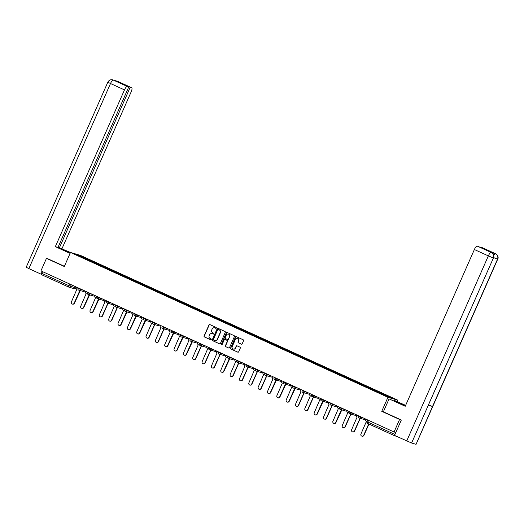 <?xml version="1.0" encoding="UTF-8"?>
<svg xmlns="http://www.w3.org/2000/svg" width="524" height="524" viewBox="0 0 524 524"><rect width="100%" height="100%" fill="white"/><g stroke="black" fill="none" stroke-linecap="round" stroke-linejoin="round"><path stroke-width="0.79" d="M216.314 328.044A0.472 0.452 -73.7 0 0 216.091 327.421L209.849 324.572A0.675 0.648 -73.7 0 0 208.984 324.926L204.078 336.048A0.675 0.648 -73.7 0 0 204.393 336.932L210.641 339.781A0.472 0.452 -73.7 0 0 211.244 339.532A0.472 0.452 -73.7 0 0 211.021 338.917L210.216 338.55A2.161 2.063 -73.7 0 1 209.207 335.714L209.613 334.784A2.161 2.063 -73.7 0 1 212.364 333.664L213.176 334.03A0.472 0.452 -73.7 0 0 213.779 333.788A0.472 0.452 -73.7 0 0 213.556 333.166L212.751 332.799A2.161 2.063 -73.7 0 1 211.742 329.963L212.148 329.039A2.161 2.063 -73.7 0 1 214.899 327.919L215.711 328.286A0.472 0.452 -73.7 0 0 216.314 328.044M241.335 344.17A0.675 0.648 -73.7 0 0 242.193 343.823L243.568 340.698A0.675 0.648 -73.7 0 0 243.254 339.814L236.324 336.65A0.675 0.648 -73.7 0 0 235.459 337.004L230.553 348.126A0.675 0.648 -73.7 0 0 230.868 349.01L237.804 352.174A0.675 0.648 -73.7 0 0 238.662 351.827L240.326 348.054A0.675 0.648 -73.7 0 0 240.012 347.17L237.044 345.814A0.675 0.648 -73.7 0 0 236.186 346.161L235.361 348.034A1.808 1.729 -73.7 0 1 233.285 349.05A1.808 1.729 -73.7 0 1 232.217 346.6L235.446 339.277A1.808 1.729 -73.7 0 1 237.523 338.255A1.808 1.729 -73.7 0 1 238.59 340.711L238.053 341.93A0.675 0.648 -73.7 0 0 238.368 342.814L241.505 344.222M387.937 397.284L381.741 411.32L399.583 419.462L394.061 431.992L40.931 270.895L46.459 258.365L64.301 266.506L70.491 252.47L387.937 397.284L397.768 400.153L80.323 255.332L70.491 252.47L59.382 247.832L130.188 87.298L131.648 87.731L117.671 81.351L113.289 80.061M225.294 332.36A0.675 0.648 -73.7 0 0 224.979 331.476L218.043 328.312A0.675 0.648 -73.7 0 0 217.185 328.666L212.279 339.788A0.675 0.648 -73.7 0 0 212.593 340.672L219.53 343.836A0.675 0.648 -73.7 0 0 220.388 343.489L225.294 332.36M227.18 332.485L234.117 335.648A0.675 0.648 -73.7 0 1 234.431 336.532L229.525 347.654A0.675 0.648 -73.7 0 1 228.667 348.001L225.7 346.652A0.675 0.648 -73.7 0 1 225.386 345.761L227.37 341.255A0.675 0.648 -73.7 0 0 227.056 340.364L225.091 339.467A0.675 0.648 -73.7 0 0 224.226 339.821L222.156 344.517A0.472 0.452 -73.7 0 1 221.613 344.779A0.472 0.452 -73.7 0 1 221.338 344.137L226.322 332.832A0.675 0.648 -73.7 0 1 227.18 332.485A0.675 0.648 -73.7 0 0 226.519 332.891L226.322 332.832M397.172 401.495L397.768 400.153M394.651 435.477A1.376 0.406 114.5 0 0 394.762 435.817A1.376 0.406 114.5 0 0 394.775 435.824L396.511 436.328M399.583 419.462L401.161 419.921M394.061 431.992L395.797 432.496L394.939 434.448A1.376 0.406 114.5 0 0 394.769 434.887M76.111 287.984L76.091 288.01A1.376 1.317 -73.7 0 1 74.506 288.783L68.945 287.165A1.376 1.317 -73.7 0 1 68.775 287.1A1.376 0.406 -65.5 0 1 68.755 287.093L41.651 274.727A1.376 0.406 -65.5 0 1 41.632 274.72A1.376 0.406 -65.5 0 1 41.815 273.351L68.932 285.724L76.111 288.017M42.568 271.642L41.815 273.351M48.031 258.823L46.459 258.365M85.006 258.627L74.952 253.963L78.259 254.926L88.314 259.518L87.94 259.963M382.92 394.461L383.706 394.199L88.314 259.518M383.247 394.061L393.301 398.653L390 397.69L379.481 392.967L85.012 258.555M381.741 411.32L383.378 411.799L389.07 398.902L405.36 405.982M88.523 260.232L88.779 259.649M78.259 254.926L78.345 255.509M215.862 328.325L215.095 327.978A2.161 2.063 -73.7 0 0 214.729 327.847M212.194 333.598A2.161 2.063 -73.7 0 1 212.561 333.723L213.327 334.07M209.862 324.579A0.675 0.648 -73.7 0 0 209.181 324.978L204.275 336.1A0.675 0.648 -73.7 0 0 204.589 336.991L210.792 339.821M218.056 328.319A0.675 0.648 -73.7 0 0 217.381 328.718L212.475 339.84A0.675 0.648 -73.7 0 0 212.79 340.731L219.713 343.888M218.312 329.472A0.472 0.452 -73.7 0 0 217.709 329.72L213.399 339.48A0.472 0.452 -73.7 0 0 213.622 340.102L214.473 340.489A2.161 2.063 -73.7 0 0 217.224 339.369L220.172 332.694A2.161 2.063 -73.7 0 0 219.163 329.865L218.508 329.531A0.472 0.452 -73.7 0 0 218.384 329.498M214.84 340.613A2.161 2.063 -73.7 0 0 217.421 339.428L217.224 339.369M218.508 329.531L219.359 329.917A2.161 2.063 -73.7 0 1 220.368 332.753L217.421 339.428M228.85 348.054L225.7 346.652M225.117 339.48A0.675 0.648 -73.7 0 1 225.287 339.526L227.252 340.423A0.675 0.648 -73.7 0 1 227.567 341.314L225.582 345.82A0.675 0.648 -73.7 0 0 225.896 346.705M226.519 332.891L221.534 344.196A0.472 0.452 -73.7 0 0 221.718 344.799M229.44 336.572A1.808 1.729 -73.7 0 0 228.372 334.122A1.808 1.729 -73.7 0 0 226.296 335.137L225.156 337.718A0.675 0.648 -73.7 0 0 225.471 338.602L227.442 339.5A0.675 0.648 -73.7 0 0 228.3 339.152L229.636 336.631A1.808 1.729 -73.7 0 0 228.471 334.148M227.639 339.559A0.675 0.648 -73.7 0 0 228.497 339.211L228.3 339.152M229.636 336.631L228.497 339.211M237.621 338.288A1.808 1.729 -73.7 0 1 238.787 340.77L238.25 341.989A0.675 0.648 -73.7 0 0 238.564 342.873L241.518 344.222M233.383 349.076A1.808 1.729 -73.7 0 0 235.558 348.093L235.361 348.034M237.058 345.82A0.675 0.648 -73.7 0 0 236.383 346.22L235.558 348.093M236.337 336.657A0.675 0.648 -73.7 0 0 235.656 337.056L230.75 348.178A0.675 0.648 -73.7 0 0 231.064 349.069L237.988 352.226M76.406 287.08L76.229 287.473A1.376 1.317 -73.7 0 0 76.871 289.281L71.408 301.909A1.585 1.513 -73.7 0 0 72.345 304.058A1.585 1.513 -73.7 0 0 74.166 303.167L79.805 290.617A1.376 1.317 -73.7 0 0 80.644 290.689M80.899 290.768A1.376 1.317 106.3 0 1 80.106 290.709M80.231 290.755L74.421 303.239A1.585 1.513 106.3 0 1 72.476 304.09M85.746 291.337L85.569 291.737A1.376 1.317 -73.7 0 0 86.211 293.538L80.748 306.173A1.585 1.513 -73.7 0 0 81.685 308.322A1.585 1.513 -73.7 0 0 83.506 307.431L89.145 294.874A1.376 1.317 -73.7 0 0 89.984 294.953M90.239 295.025A1.376 1.317 106.3 0 1 89.447 294.973M89.571 295.019L83.761 307.503A1.585 1.513 106.3 0 1 81.816 308.354M95.086 295.602L94.91 295.995A1.376 1.317 -73.7 0 0 95.551 297.802L90.089 310.431A1.585 1.513 -73.7 0 0 91.025 312.579A1.585 1.513 -73.7 0 0 92.846 311.688L98.486 299.139A1.376 1.317 -73.7 0 0 99.324 299.211M99.58 299.289A1.376 1.317 106.3 0 1 98.787 299.23M98.912 299.276L93.102 311.76A1.585 1.513 106.3 0 1 91.156 312.612M68.29 252.378L68.559 251.769L59.258 248.003L70.157 253.23M68.559 251.769L70.426 252.62M58.072 247.236L59.382 247.832M122.374 83.971L128.786 86.892L57.987 247.426L55.341 246.653L124.476 89.899L110.498 83.526L28.866 268.609L41.049 274.17L42.234 271.484M70.092 253.387L55.341 246.653M62.022 248.605L131.164 91.851A4.133 1.218 114.5 0 0 131.701 87.744A4.133 1.218 114.5 0 0 131.648 87.731M28.866 268.609L26.2 267.253L107.833 82.163L110.498 83.526A4.133 1.218 -65.5 0 1 113.341 80.087L127.325 86.467A4.133 1.218 114.5 0 0 124.476 89.899M41.534 274.307L41.049 274.17M128.786 86.892L127.325 86.467M122.459 83.775L130.188 87.298M47.841 258.771L64.4 266.29M117.278 81.371L117.618 81.338M115.837 80.945L117.553 81.299M107.833 82.163C108.972 80.165 110.603 79.393 112.719 79.851L113.341 80.087M405.556 405.537L394.624 400.519L405.635 405.36M389.07 398.902L405.235 406.277L474.371 249.522A4.133 1.218 -65.5 0 1 477.22 246.09L487.798 250.446L481.543 247.348A4.133 1.218 -65.5 0 1 481.589 247.367A4.133 1.218 -65.5 0 1 481.635 247.393M394.356 401.129L394.624 400.519M497.702 259.203L497.512 259.177C498.317 256.786 497.676 254.985 495.58 253.76C495.488 253.125 499.431 256.609 497.702 259.203L416.069 444.293L432.536 406.486L428.619 404.895M491.361 252.535L491.296 252.496C491.211 251.88 495.154 255.371 493.425 257.959L411.609 443.016L415.879 444.26M411.609 443.016L394.533 435.424L401.338 420.006L383.378 411.812M493.425 257.959L428.272 405.242L432.536 406.486L497.512 259.177L493.575 257.572M493.267 254.297A4.133 1.218 -65.5 0 1 494.663 253.341L490.438 252.109A4.133 1.218 -65.5 0 1 490.49 252.129A4.133 1.218 -65.5 0 1 490.529 252.155M406.716 440.985L488.348 255.895L493.241 257.932C494.047 255.542 493.398 253.734 491.309 252.516L491.243 252.483M104.427 299.859L104.25 300.259A1.376 1.317 -73.7 0 0 104.892 302.06L99.429 314.695A1.585 1.513 -73.7 0 0 100.366 316.843A1.585 1.513 -73.7 0 0 102.187 315.952L107.826 303.403A1.376 1.317 -73.7 0 0 108.665 303.475M108.92 303.547A1.376 1.317 106.3 0 1 108.127 303.494M107.983 303.455L102.442 316.024A1.585 1.513 106.3 0 1 100.497 316.876M113.767 304.123L113.59 304.516A1.376 1.317 -73.7 0 0 114.232 306.324L108.769 318.952A1.585 1.513 -73.7 0 0 109.706 321.101A1.585 1.513 -73.7 0 0 111.527 320.21L117.166 307.66A1.376 1.317 -73.7 0 0 118.005 307.732M118.26 307.811A1.376 1.317 106.3 0 1 117.468 307.752M117.324 307.719L111.782 320.282A1.585 1.513 106.3 0 1 109.837 321.133M123.107 308.381L122.93 308.78A1.376 1.317 -73.7 0 0 123.572 310.581L118.11 323.216A1.585 1.513 -73.7 0 0 119.046 325.365A1.585 1.513 -73.7 0 0 120.867 324.474L126.507 311.924A1.376 1.317 -73.7 0 0 127.345 311.996M127.601 312.068A1.376 1.317 106.3 0 1 126.808 312.016M126.932 312.062L121.123 324.546A1.585 1.513 106.3 0 1 119.177 325.397M132.448 312.645L132.271 313.038A1.376 1.317 -73.7 0 0 132.913 314.845L127.45 327.474A1.585 1.513 -73.7 0 0 128.387 329.622A1.585 1.513 -73.7 0 0 130.207 328.731L135.847 316.182A1.376 1.317 -73.7 0 0 136.685 316.254M136.941 316.332A1.376 1.317 106.3 0 1 136.148 316.273M136.273 316.319L130.463 328.81A1.585 1.513 106.3 0 1 128.511 329.655M141.788 316.902L141.611 317.302A1.376 1.317 -73.7 0 0 142.253 319.103L136.79 331.738A1.585 1.513 -73.7 0 0 137.727 333.886A1.585 1.513 -73.7 0 0 139.548 332.995L145.187 320.446A1.376 1.317 -73.7 0 0 146.026 320.518M146.281 320.59A1.376 1.317 106.3 0 1 145.489 320.537M145.613 320.583L139.803 333.067A1.585 1.513 106.3 0 1 137.851 333.919M151.128 321.166L150.951 321.559A1.376 1.317 -73.7 0 0 151.593 323.367L146.131 335.995A1.585 1.513 -73.7 0 0 147.067 338.144A1.585 1.513 -73.7 0 0 148.888 337.253L154.528 324.703A1.376 1.317 -73.7 0 0 155.366 324.782M155.621 324.854A1.376 1.317 106.3 0 1 154.829 324.795M154.685 324.762L149.143 337.332A1.585 1.513 106.3 0 1 147.192 338.176M160.468 325.424L160.292 325.823A1.376 1.317 -73.7 0 0 160.934 327.624L155.471 340.259A1.585 1.513 -73.7 0 0 156.407 342.408A1.585 1.513 -73.7 0 0 158.222 341.517L163.868 328.967A1.376 1.317 -73.7 0 0 164.706 329.039M164.962 329.111A1.376 1.317 106.3 0 1 164.169 329.059M164.025 329.026L158.484 341.589A1.585 1.513 106.3 0 1 156.532 342.441M169.809 329.688L169.632 330.081A1.376 1.317 -73.7 0 0 170.274 331.889L164.811 344.517A1.585 1.513 -73.7 0 0 165.748 346.665A1.585 1.513 -73.7 0 0 167.562 345.774L173.208 333.225A1.376 1.317 -73.7 0 0 174.047 333.303M174.302 333.375A1.376 1.317 106.3 0 1 173.51 333.316M173.634 333.362L167.818 345.853A1.585 1.513 106.3 0 1 165.872 346.698M179.149 333.945L178.972 334.345A1.376 1.317 -73.7 0 0 179.614 336.146L174.151 348.781A1.585 1.513 -73.7 0 0 175.088 350.929A1.585 1.513 -73.7 0 0 176.902 350.039L182.548 337.489A1.376 1.317 -73.7 0 0 183.387 337.561M183.642 337.633A1.376 1.317 106.3 0 1 182.85 337.58M182.974 337.626L177.158 350.111A1.585 1.513 106.3 0 1 175.213 350.962M188.489 338.209L188.312 338.602A1.376 1.317 -73.7 0 0 188.954 340.41L183.492 353.038A1.585 1.513 -73.7 0 0 184.422 355.193A1.585 1.513 -73.7 0 0 186.243 354.296L191.889 341.746A1.376 1.317 -73.7 0 0 192.727 341.825M192.983 341.897A1.376 1.317 106.3 0 1 192.19 341.844M192.315 341.884L186.498 354.375A1.585 1.513 106.3 0 1 184.553 355.22M197.83 342.467L197.653 342.866A1.376 1.317 -73.7 0 0 198.295 344.668L192.832 357.303A1.585 1.513 -73.7 0 0 193.762 359.451A1.585 1.513 -73.7 0 0 195.583 358.56L201.229 346.01A1.376 1.317 -73.7 0 0 202.067 346.082M202.323 346.154A1.376 1.317 106.3 0 1 201.53 346.102M201.386 346.069L195.838 358.632A1.585 1.513 106.3 0 1 193.893 359.484M207.17 346.731L206.993 347.124A1.376 1.317 -73.7 0 0 207.635 348.932L202.172 361.56A1.585 1.513 -73.7 0 0 203.102 363.715A1.585 1.513 -73.7 0 0 204.923 362.818L210.569 350.268A1.376 1.317 -73.7 0 0 211.401 350.346M211.663 350.418A1.376 1.317 106.3 0 1 210.871 350.366M210.72 350.327L205.179 362.896A1.585 1.513 106.3 0 1 203.233 363.741M216.51 350.988L216.333 351.388A1.376 1.317 -73.7 0 0 216.975 353.189L211.513 365.824A1.585 1.513 -73.7 0 0 212.443 367.972A1.585 1.513 -73.7 0 0 214.264 367.082L219.91 354.532A1.376 1.317 -73.7 0 0 220.742 354.604M220.997 354.683A1.376 1.317 106.3 0 1 220.211 354.624M220.06 354.591L214.519 367.154A1.585 1.513 106.3 0 1 212.574 368.005M225.851 355.252L225.674 355.645A1.376 1.317 -73.7 0 0 226.316 357.453L220.853 370.088A1.585 1.513 -73.7 0 0 221.783 372.236A1.585 1.513 -73.7 0 0 223.604 371.339L229.25 358.789A1.376 1.317 -73.7 0 0 230.082 358.868M230.337 358.94A1.376 1.317 106.3 0 1 229.551 358.888M229.676 358.927L223.859 371.418A1.585 1.513 106.3 0 1 221.914 372.263M235.184 359.51L235.014 359.909A1.376 1.317 -73.7 0 0 235.656 361.717L230.193 374.346A1.585 1.513 -73.7 0 0 231.123 376.494A1.585 1.513 -73.7 0 0 232.944 375.603L238.59 363.053A1.376 1.317 -73.7 0 0 239.422 363.125M239.678 363.204A1.376 1.317 106.3 0 1 238.885 363.145M238.741 363.112L233.2 375.675A1.585 1.513 106.3 0 1 231.254 376.527M244.525 363.774L244.354 364.167A1.376 1.317 -73.7 0 0 244.996 365.975L239.534 378.61A1.585 1.513 -73.7 0 0 240.464 380.758A1.585 1.513 -73.7 0 0 242.285 379.861L247.931 367.311A1.376 1.317 -73.7 0 0 248.762 367.389M249.018 367.462A1.376 1.317 106.3 0 1 248.225 367.409M248.081 367.37L242.54 379.939A1.585 1.513 106.3 0 1 240.595 380.784M253.865 368.031L253.695 368.431A1.376 1.317 -73.7 0 0 254.337 370.239L248.874 382.867A1.585 1.513 -73.7 0 0 249.804 385.016A1.585 1.513 -73.7 0 0 251.625 384.125L257.271 371.575A1.376 1.317 -73.7 0 0 258.103 371.647M258.358 371.726A1.376 1.317 106.3 0 1 257.566 371.667M257.422 371.634L251.88 384.197A1.585 1.513 106.3 0 1 249.935 385.048M263.205 372.295L263.035 372.688A1.376 1.317 -73.7 0 0 263.677 374.496L258.214 387.131A1.585 1.513 -73.7 0 0 259.144 389.28A1.585 1.513 -73.7 0 0 260.965 388.382L266.611 375.832A1.376 1.317 -73.7 0 0 267.443 375.911M267.699 375.983A1.376 1.317 106.3 0 1 266.906 375.931M266.762 375.891L261.221 388.461A1.585 1.513 106.3 0 1 259.275 389.306M272.546 376.553L272.375 376.953A1.376 1.317 -73.7 0 0 273.017 378.76L267.554 391.389A1.585 1.513 -73.7 0 0 268.484 393.537A1.585 1.513 -73.7 0 0 270.305 392.646L275.952 380.096A1.376 1.317 -73.7 0 0 276.783 380.169M277.039 380.247A1.376 1.317 106.3 0 1 276.246 380.188M276.377 380.234L270.561 392.718A1.585 1.513 106.3 0 1 268.616 393.57M281.886 380.817L281.716 381.217A1.376 1.317 -73.7 0 0 282.357 383.018L276.895 395.653A1.585 1.513 -73.7 0 0 277.825 397.801A1.585 1.513 -73.7 0 0 279.646 396.91L285.292 384.354A1.376 1.317 -73.7 0 0 286.124 384.433M286.379 384.505A1.376 1.317 106.3 0 1 285.587 384.452M285.711 384.492L279.901 396.982A1.585 1.513 106.3 0 1 277.956 397.834M291.226 385.081L291.056 385.474A1.376 1.317 -73.7 0 0 291.698 387.282L286.228 399.91A1.585 1.513 -73.7 0 0 287.165 402.059A1.585 1.513 -73.7 0 0 288.986 401.168L294.632 388.618A1.376 1.317 -73.7 0 0 295.464 388.69M295.719 388.769A1.376 1.317 106.3 0 1 294.927 388.71M295.051 388.756L289.241 401.24A1.585 1.513 106.3 0 1 287.296 402.091M300.566 389.339L300.396 389.738A1.376 1.317 -73.7 0 0 301.038 391.539L295.569 404.174A1.585 1.513 -73.7 0 0 296.505 406.323A1.585 1.513 -73.7 0 0 298.326 405.432L303.966 392.882A1.376 1.317 -73.7 0 0 304.804 392.954M305.06 393.026A1.376 1.317 106.3 0 1 304.267 392.974M304.123 392.935L298.582 405.504A1.585 1.513 106.3 0 1 296.636 406.355M309.907 393.603L309.736 393.996A1.376 1.317 -73.7 0 0 310.378 395.803L304.909 408.432A1.585 1.513 -73.7 0 0 305.846 410.58A1.585 1.513 -73.7 0 0 307.667 409.689L313.306 397.14A1.376 1.317 -73.7 0 0 314.145 397.212M314.4 397.29A1.376 1.317 106.3 0 1 313.607 397.231M313.463 397.199L307.922 409.761A1.585 1.513 106.3 0 1 305.977 410.613M319.247 397.86L319.07 398.26A1.376 1.317 -73.7 0 0 319.712 400.061L314.249 412.696A1.585 1.513 -73.7 0 0 315.186 414.844A1.585 1.513 -73.7 0 0 317.007 413.953L322.646 401.404A1.376 1.317 -73.7 0 0 323.485 401.476M323.74 401.548A1.376 1.317 106.3 0 1 322.948 401.495M323.072 401.541L317.262 414.026A1.585 1.513 106.3 0 1 315.317 414.877M328.587 402.124L328.41 402.517A1.376 1.317 -73.7 0 0 329.052 404.325L323.59 416.953A1.585 1.513 -73.7 0 0 324.526 419.102A1.585 1.513 -73.7 0 0 326.347 418.211L331.987 405.661A1.376 1.317 -73.7 0 0 332.825 405.733M333.081 405.812A1.376 1.317 106.3 0 1 332.288 405.753M332.144 405.72L326.603 418.283A1.585 1.513 106.3 0 1 324.657 419.135M337.928 406.382L337.751 406.781A1.376 1.317 -73.7 0 0 338.393 408.582L332.93 421.217A1.585 1.513 -73.7 0 0 333.867 423.366A1.585 1.513 -73.7 0 0 335.688 422.475L341.327 409.925A1.376 1.317 -73.7 0 0 342.165 409.997M342.421 410.069A1.376 1.317 106.3 0 1 341.628 410.017M341.753 410.063L335.943 422.547A1.585 1.513 106.3 0 1 333.998 423.399M347.268 410.646L347.091 411.039A1.376 1.317 -73.7 0 0 347.733 412.846L342.27 425.475A1.585 1.513 -73.7 0 0 343.207 427.623A1.585 1.513 -73.7 0 0 345.028 426.733L350.667 414.183A1.376 1.317 -73.7 0 0 351.506 414.255M351.761 414.333A1.376 1.317 106.3 0 1 350.969 414.274M350.825 414.242L345.283 426.811A1.585 1.513 106.3 0 1 343.338 427.656M356.608 414.903L356.431 415.303A1.376 1.317 -73.7 0 0 357.073 417.104L351.611 429.739A1.585 1.513 -73.7 0 0 352.547 431.887A1.585 1.513 -73.7 0 0 354.368 430.997L360.008 418.447A1.376 1.317 -73.7 0 0 360.846 418.519M361.101 418.591A1.376 1.317 106.3 0 1 360.309 418.538M360.165 418.506L354.624 431.069A1.585 1.513 106.3 0 1 352.678 431.92M365.949 419.167L365.772 419.56A1.376 1.317 -73.7 0 0 366.414 421.368L360.951 433.996A1.585 1.513 -73.7 0 0 361.887 436.145A1.585 1.513 -73.7 0 0 363.708 435.254L368.7 423.929M368.942 424.04L363.964 435.333A1.585 1.513 106.3 0 1 362.019 436.178M394.742 435.811L367.651 423.451A1.376 0.406 -65.5 0 1 367.638 423.444A1.376 0.406 -65.5 0 1 367.815 422.075L394.939 434.448M71.257 284.728L70.524 286.386A1.376 1.317 -73.7 0 1 68.945 287.165A1.376 1.376 0 0 1 68.755 287.093A1.376 0.406 -65.5 0 1 68.932 285.724L69.692 284.015M360.8 416.816L360.623 417.215L363.538 418.067M351.46 412.558L351.283 412.958L354.204 413.809M342.12 408.294L341.943 408.694L344.864 409.545M332.779 404.037L332.602 404.436L335.524 405.288M323.439 399.773L323.262 400.172L326.183 401.024M314.099 395.509L313.922 395.915L316.843 396.76M304.758 391.251L304.582 391.651L307.503 392.502M295.418 386.987L295.241 387.393L298.163 388.238M286.078 382.73L285.901 383.129L288.822 383.981M276.738 378.466L276.561 378.865L279.482 379.717M267.397 374.208L267.22 374.608L270.142 375.459M258.057 369.944L257.88 370.344L260.801 371.195M248.717 365.686L248.54 366.086L251.461 366.938M239.376 361.422L239.199 361.822L242.121 362.674M230.036 357.165L229.859 357.565L232.78 358.416M220.696 352.901L220.519 353.3L223.44 354.152M211.355 348.643L211.185 349.043L214.1 349.894M202.015 344.379L201.845 344.779L204.76 345.63M192.681 340.122L192.504 340.521L195.419 341.373M183.341 335.858L183.164 336.257L186.079 337.109M174.001 331.6L173.824 332L176.739 332.851M164.66 327.336L164.484 327.736L167.398 328.587M155.32 323.079L155.143 323.478L158.058 324.33M145.98 318.815L145.803 319.214L148.718 320.066M136.64 314.557L136.463 314.957L139.377 315.808M127.299 310.293L127.122 310.693L130.037 311.544M117.959 306.036L117.782 306.435L120.697 307.28M108.619 301.772L108.442 302.171L111.363 303.023M99.278 297.508L99.102 297.914L102.023 298.759M89.938 293.25L89.761 293.65L92.683 294.501M80.598 288.986L80.421 289.386L83.342 290.237M78.024 288.298L80.421 289.386A1.376 1.317 106.3 0 1 78.665 290.099M85.707 291.423A1.376 1.317 106.3 0 1 84.403 291.789A1.376 1.376 0 0 0 85.661 291.527M87.364 292.556L89.761 293.65A1.376 1.317 106.3 0 1 88.006 294.364M96.704 296.82L99.102 297.914A1.376 1.317 106.3 0 1 97.346 298.621M106.045 301.077L108.442 302.171A1.376 1.317 106.3 0 1 106.686 302.885M115.385 305.341L117.782 306.435A1.376 1.317 106.3 0 1 116.027 307.143M124.725 309.599L127.122 310.693A1.376 1.317 106.3 0 1 125.367 311.407M134.065 313.863L136.463 314.957A1.376 1.317 106.3 0 1 134.707 315.664M143.406 318.12L145.803 319.214A1.376 1.317 106.3 0 1 144.048 319.928M152.746 322.384L155.143 323.478A1.376 1.317 106.3 0 1 153.388 324.192M162.086 326.642L164.484 327.736A1.376 1.317 106.3 0 1 162.728 328.45M171.427 330.906L173.824 332A1.376 1.317 106.3 0 1 172.069 332.714M180.767 335.163L183.164 336.257A1.376 1.317 106.3 0 1 181.409 336.971M190.107 339.428L192.504 340.521A1.376 1.317 106.3 0 1 190.749 341.235M199.448 343.685L201.845 344.779A1.376 1.317 106.3 0 1 200.089 345.493M208.788 347.949L211.185 349.043A1.376 1.317 106.3 0 1 209.43 349.757M218.128 352.213L220.519 353.3A1.376 1.317 106.3 0 1 218.77 354.014M227.468 356.471L229.859 357.565A1.376 1.317 106.3 0 1 228.11 358.278M236.809 360.735L239.199 361.822A1.376 1.317 106.3 0 1 237.451 362.536M246.149 364.992L248.54 366.086A1.376 1.317 106.3 0 1 246.791 366.8M255.489 369.256L257.88 370.344A1.376 1.317 106.3 0 1 256.131 371.058M264.83 373.514L267.22 374.608A1.376 1.317 106.3 0 1 265.471 375.322M274.17 377.778L276.561 378.865A1.376 1.317 106.3 0 1 274.812 379.579M283.51 382.035L285.901 383.129A1.376 1.317 106.3 0 1 284.152 383.843M292.851 386.299L295.241 387.393A1.376 1.317 106.3 0 1 293.492 388.101M302.191 390.557L304.582 391.651A1.376 1.317 106.3 0 1 302.833 392.365M311.525 394.821L313.922 395.915A1.376 1.317 106.3 0 1 312.173 396.622M320.865 399.078L323.262 400.172A1.376 1.317 106.3 0 1 321.507 400.886M330.205 403.342L332.602 404.436A1.376 1.317 106.3 0 1 330.847 405.144M339.545 407.6L341.943 408.694A1.376 1.317 106.3 0 1 340.187 409.408M348.886 411.864L351.283 412.958A1.376 1.317 106.3 0 1 349.528 413.665M358.226 416.121L360.623 417.215A1.376 1.317 106.3 0 1 358.868 417.929M95.047 295.687A1.376 1.317 106.3 0 1 93.744 296.047A1.376 1.376 0 0 0 95.001 295.791M104.387 299.944A1.376 1.317 106.3 0 1 103.084 300.311A1.376 1.376 0 0 0 104.342 300.049M113.728 304.208A1.376 1.317 106.3 0 1 112.424 304.568A1.376 1.376 0 0 0 113.682 304.313M123.068 308.466A1.376 1.317 106.3 0 1 121.765 308.833A1.376 1.376 0 0 0 123.022 308.571M132.408 312.73A1.376 1.317 106.3 0 1 131.105 313.09A1.376 1.376 0 0 0 132.362 312.835M141.749 316.987A1.376 1.317 106.3 0 1 140.445 317.354A1.376 1.376 0 0 0 141.703 317.092M151.089 321.251A1.376 1.317 106.3 0 1 149.785 321.612A1.376 1.376 0 0 0 151.043 321.356M160.429 325.509A1.376 1.317 106.3 0 1 159.119 325.876A1.376 1.376 0 0 0 160.383 325.614M169.769 329.773A1.376 1.317 106.3 0 1 168.459 330.133A1.376 1.376 0 0 0 169.724 329.878M179.11 334.03A1.376 1.317 106.3 0 1 177.8 334.397A1.376 1.376 0 0 0 179.064 334.135M188.45 338.294A1.376 1.317 106.3 0 1 187.14 338.655A1.376 1.376 0 0 0 188.404 338.399M197.79 342.552A1.376 1.317 106.3 0 1 196.48 342.919A1.376 1.376 0 0 0 197.744 342.657M207.131 346.816A1.376 1.317 106.3 0 1 205.821 347.176A1.376 1.376 0 0 0 207.085 346.921M216.471 351.073A1.376 1.317 106.3 0 1 215.161 351.44A1.376 1.376 0 0 0 216.425 351.178M225.811 355.338A1.376 1.317 106.3 0 1 224.501 355.698A1.376 1.376 0 0 0 225.765 355.442M235.152 359.595A1.376 1.317 106.3 0 1 233.842 359.962A1.376 1.376 0 0 0 235.106 359.7M244.492 363.859A1.376 1.317 106.3 0 1 243.182 364.219A1.376 1.376 0 0 0 244.446 363.964M253.832 368.117A1.376 1.317 106.3 0 1 252.522 368.483A1.376 1.376 0 0 0 253.786 368.221M263.172 372.381A1.376 1.317 106.3 0 1 261.862 372.747A1.376 1.376 0 0 0 263.127 372.485M272.513 376.645A1.376 1.317 106.3 0 1 271.203 377.005A1.376 1.376 0 0 0 272.467 376.749M281.853 380.902A1.376 1.317 106.3 0 1 280.543 381.269A1.376 1.376 0 0 0 281.801 381.007M291.193 385.166A1.376 1.317 106.3 0 1 289.883 385.526A1.376 1.376 0 0 0 291.141 385.271M300.527 389.424A1.376 1.317 106.3 0 1 299.224 389.791A1.376 1.376 0 0 0 300.481 389.529M309.867 393.688A1.376 1.317 106.3 0 1 308.564 394.048A1.376 1.376 0 0 0 309.822 393.793M319.208 397.945A1.376 1.317 106.3 0 1 317.904 398.312A1.376 1.376 0 0 0 319.162 398.05M328.548 402.209A1.376 1.317 106.3 0 1 327.245 402.57A1.376 1.376 0 0 0 328.502 402.314M337.888 406.467A1.376 1.317 106.3 0 1 336.585 406.834A1.376 1.376 0 0 0 337.842 406.572M347.229 410.731A1.376 1.317 106.3 0 1 345.925 411.091A1.376 1.376 0 0 0 347.183 410.836M356.569 414.988A1.376 1.317 106.3 0 1 355.265 415.355A1.376 1.376 0 0 0 356.523 415.093M365.909 419.252A1.376 1.317 106.3 0 1 364.606 419.613A1.376 1.376 0 0 0 365.863 419.357M368.575 420.366L367.815 422.075L366.951 421.637A1.376 1.376 0 0 0 367.638 423.444L394.762 435.817M367.01 421.643L367.691 419.96M494.663 253.341L481.543 247.348M477.22 246.09L491.302 252.509M491.198 252.463A4.133 1.218 -65.5 0 0 488.348 255.895L474.371 249.522M402.877 404.954L403.126 404.404M493.647 255.26L495.475 253.714M78.148 287.873L77.965 288.285A1.376 1.376 0 0 0 78.836 290.165L84.403 291.789M87.488 292.13L87.305 292.549A1.376 1.376 0 0 0 88.176 294.423L93.744 296.047M96.829 296.394L96.645 296.807A1.376 1.376 0 0 0 97.516 298.687L103.084 300.311M106.169 300.652L105.986 301.071A1.376 1.376 0 0 0 106.857 302.951L112.424 304.568M115.509 304.916L115.326 305.328A1.376 1.376 0 0 0 116.197 307.208L121.765 308.833M124.85 309.173L124.666 309.592A1.376 1.376 0 0 0 125.537 311.472L131.105 313.09M134.19 313.437L134.006 313.85A1.376 1.376 0 0 0 134.878 315.73L140.445 317.354M143.53 317.695L143.347 318.114A1.376 1.376 0 0 0 144.218 319.994L149.785 321.612M152.87 321.959L152.687 322.371A1.376 1.376 0 0 0 153.558 324.251L159.119 325.876M162.211 326.216L162.021 326.635A1.376 1.376 0 0 0 162.899 328.515L168.459 330.133M171.544 330.48L171.361 330.893A1.376 1.376 0 0 0 172.239 332.773L177.8 334.397M180.885 334.738L180.701 335.157A1.376 1.376 0 0 0 181.579 337.037L187.14 338.655M190.225 339.002L190.042 339.421A1.376 1.376 0 0 0 190.919 341.294L196.48 342.919M199.565 343.266L199.382 343.679A1.376 1.376 0 0 0 200.26 345.558L205.821 347.176M208.906 347.523L208.722 347.943A1.376 1.376 0 0 0 209.6 349.816L215.161 351.44M218.246 351.787L218.063 352.2A1.376 1.376 0 0 0 218.94 354.08L224.501 355.698M227.586 356.045L227.403 356.464A1.376 1.376 0 0 0 228.281 358.337L233.842 359.962M236.927 360.309L236.743 360.722A1.376 1.376 0 0 0 237.621 362.601L243.182 364.219M246.267 364.566L246.084 364.986A1.376 1.376 0 0 0 246.961 366.859L252.522 368.483M255.607 368.831L255.424 369.243A1.376 1.376 0 0 0 256.302 371.123L261.862 372.747M264.947 373.088L264.764 373.507A1.376 1.376 0 0 0 265.642 375.381L271.203 377.005M274.288 377.352L274.104 377.765A1.376 1.376 0 0 0 274.982 379.645L280.543 381.269M283.628 381.61L283.445 382.029A1.376 1.376 0 0 0 284.322 383.902L289.883 385.526M292.968 385.874L292.785 386.286A1.376 1.376 0 0 0 293.663 388.166L299.224 389.791M302.309 390.131L302.125 390.55A1.376 1.376 0 0 0 302.996 392.43L308.564 394.048M311.649 394.395L311.466 394.808A1.376 1.376 0 0 0 312.337 396.688L317.904 398.312M320.989 398.653L320.806 399.072A1.376 1.376 0 0 0 321.677 400.952L327.245 402.57M330.33 402.917L330.146 403.329A1.376 1.376 0 0 0 331.017 405.209L336.585 406.834M339.67 407.174L339.486 407.593A1.376 1.376 0 0 0 340.358 409.473L345.925 411.091M349.01 411.438L348.827 411.851A1.376 1.376 0 0 0 349.698 413.731L355.265 415.355M358.351 415.696L358.167 416.115A1.376 1.376 0 0 0 359.038 417.995L364.606 419.613M74.506 288.783A1.376 1.376 0 0 0 76.111 288.108M68.755 287.093L41.632 274.72M117.062 81.115L131.701 87.744M112.798 79.877L114.225 80.48M495.573 253.747L481.589 247.367"/></g></svg>
